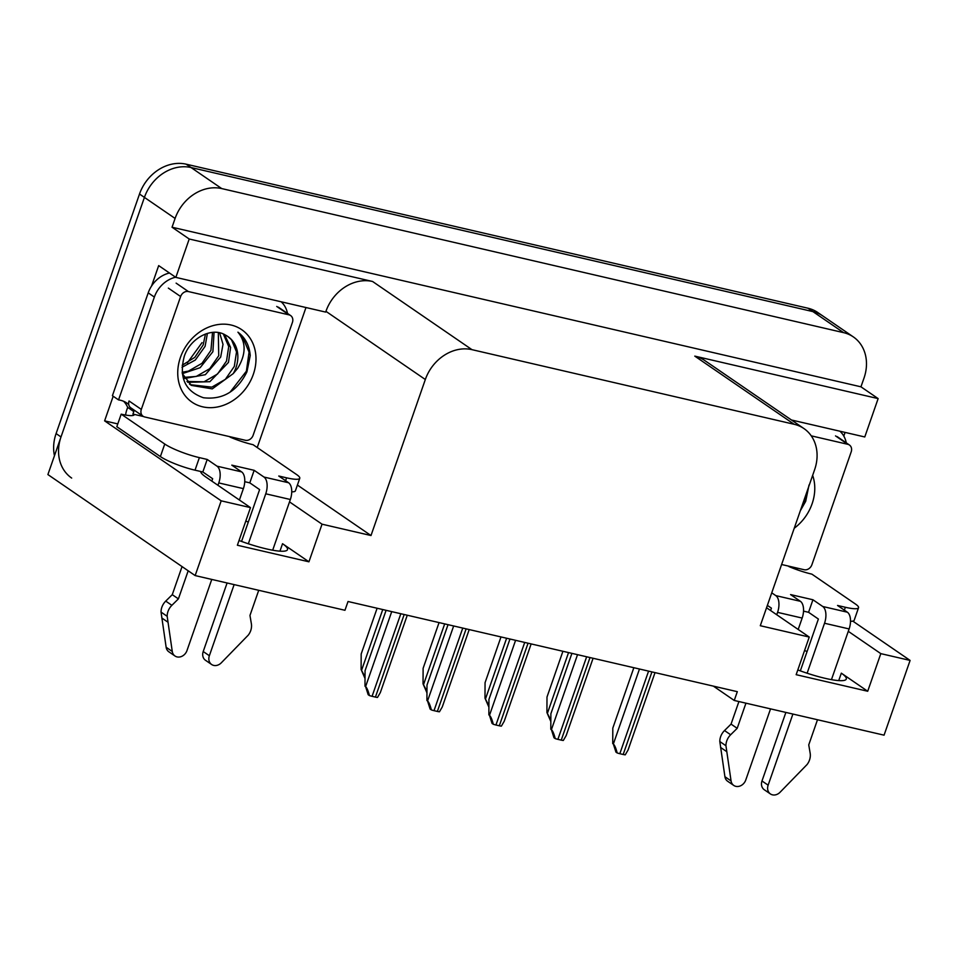 <?xml version="1.0" encoding="UTF-8"?>
<svg xmlns="http://www.w3.org/2000/svg" width="958" height="958" viewBox="0 0 958 958"><rect width="100%" height="100%" fill="white"/><g stroke="black" fill="none" stroke-linecap="round" stroke-linejoin="round"><path stroke-width="1.44" d="M200.653 471.48A43.134 7.401 19.2 0 0 205.683 476.892L250.481 507.608L221.19 500.83L195.157 575.578L47.9 474.569L144.418 197.396A40.44 33.722 -55.6 0 1 191.061 167.542L812.899 311.601A40.44 33.722 -55.6 0 1 822.671 315.877A40.44 33.722 -55.6 0 0 812.899 311.601L191.061 167.542A40.44 33.722 -55.6 0 0 144.418 197.396L61.001 436.944A40.44 33.722 -55.6 0 0 71.67 478.066M713.375 686.132L734.259 700.466L884.066 735.169L910.1 660.421L880.809 653.631L867.709 691.257L841.328 673.163A43.134 7.401 -160.8 0 1 846.285 679.054A43.134 7.401 -160.8 0 1 797.798 669.941M117.786 423.915L104.614 420.861L113.188 396.241M305.973 307.53L257.223 447.53M151.556 286.047L158.681 265.606L175.853 277.389L325.672 312.092L325.936 311.338A40.44 33.722 124.4 0 1 372.578 281.484L189.217 239.009L175.853 277.389M845.076 432.405L843.806 436.07M797.775 568.25L797.236 569.806M791.428 419.987L864.775 436.968L878.139 398.6L694.79 356.125A40.44 33.722 124.4 0 1 704.561 360.4L803.954 428.573A40.44 33.722 124.4 0 0 794.182 424.298L471.971 349.658A40.44 33.722 124.4 0 0 425.328 379.512L370.997 535.534L297.411 485.059M860.955 386.816L172.045 227.226L175.098 218.448A40.44 33.722 -55.6 0 1 221.741 188.582L843.579 332.642A40.44 33.722 -55.6 0 1 853.35 336.917A40.44 33.722 -55.6 0 1 864.02 378.039L860.955 386.816L878.139 398.6M910.1 660.421L852.812 621.119M221.19 500.83L104.614 420.861M189.217 239.009L172.045 227.226M195.157 575.578L344.964 610.282L348.029 601.504L737.313 691.676L734.259 700.466M766.544 607.755L809.259 637.058L760.293 625.718L814.623 469.695A40.44 33.722 124.4 0 0 803.954 428.573M370.997 535.534L322.032 524.182L289.508 501.884M880.809 653.631L848.285 631.322M250.481 507.608L237.38 545.234L308.931 561.807L322.032 524.182M867.709 691.257L796.158 674.683L809.259 637.058M804.576 650.482A43.134 7.401 -160.8 0 1 807.067 651.56M248.29 522.11A43.134 7.401 19.2 0 0 245.799 521.032M239.021 540.504A43.134 7.401 19.2 0 0 287.508 549.617A43.134 7.401 19.2 0 0 282.538 543.713L279.952 551.161M308.931 561.807L282.538 543.713M54.462 455.745A40.44 33.722 -55.6 0 1 56.091 433.579L139.509 194.031A40.44 33.722 -55.6 0 1 186.151 164.177L807.989 308.225A40.44 33.722 -55.6 0 1 817.761 312.5L853.35 336.917M365.022 678.48L361.106 669.486L365.034 676.911M377.117 608.234L361.178 654.003L361.106 669.486M369.429 695.568L368.183 694.706L365.597 686.635C366.902 687.724 368.171 690.706 369.429 695.568A6.742 1.162 -160.8 0 0 372.075 696.31L375.428 697.089A6.742 1.162 -160.8 0 0 377.5 697.436L380.326 692.598L407.27 615.228M386.098 610.318L365.058 670.732L364.986 686.215M426.957 692.826L423.041 683.832L426.969 691.257M439.051 622.592L423.113 668.349L423.041 683.832M488.903 707.172L484.988 698.178L488.903 705.615M500.986 636.938L485.059 682.695L484.988 698.178M550.838 721.518L546.922 712.536L550.85 719.961M562.921 651.284L546.994 697.041L546.922 712.536M431.363 709.914L430.118 709.052L427.543 700.981C428.837 702.082 430.118 705.052 431.363 709.914A6.742 1.162 -160.8 0 0 434.01 710.656L437.363 711.435A6.742 1.162 -160.8 0 0 439.447 711.782L442.273 706.944L469.204 629.574M448.033 624.664L426.993 685.078L426.921 700.561M493.298 724.26L492.053 723.41L489.478 715.339C490.771 716.428 492.053 719.398 493.298 724.26A6.742 1.162 -160.8 0 0 495.945 725.002L499.31 725.781A6.742 1.162 -160.8 0 0 501.381 726.128L504.207 721.29L531.151 643.92M509.967 639.022L488.939 699.424L488.867 714.908M555.233 738.606L553.987 737.756L551.413 729.685C552.718 730.774 553.987 733.744 555.233 738.606A6.742 1.162 -160.8 0 0 557.891 739.348L561.244 740.127A6.742 1.162 -160.8 0 0 563.316 740.474L566.142 735.636L593.086 658.266M571.914 653.368L550.874 713.77L550.802 729.266M617.18 752.952L615.934 752.102L613.348 744.031C614.653 745.12 615.922 748.102 617.18 752.952A6.742 1.162 -160.8 0 0 619.826 753.695L623.179 754.473A6.742 1.162 -160.8 0 0 625.251 754.832L628.077 749.982L655.021 672.624M633.849 667.714L612.809 728.116L612.737 743.612M788.195 566.034L789.093 566.645A26.956 4.622 -160.8 0 0 811.893 574.153L855.446 604.031A26.956 4.622 -160.8 0 1 858.548 607.719A26.956 4.622 -160.8 0 1 845.363 607.276L837.531 605.456L847.351 612.198L822.754 606.498A13.484 7.077 103 0 1 824.527 623.251L807.127 673.211M792.901 714.045L768.136 785.177L761.993 780.974L785.871 712.417M822.754 606.498L812.935 599.768L790.578 594.583L800.397 601.313L775.8 595.613L771.741 592.834M800.337 670.875L818.383 619.036L808.576 612.306L812.935 599.768M808.576 612.306L803.534 611.132M839.927 431.22A26.956 22.477 -55.6 0 1 846.261 442.847M858.548 607.719L854.189 620.269A26.956 4.622 -160.8 0 1 850.512 621.275M770.603 610.545L771.43 608.162L767.37 605.372M745.947 703.172L737.193 728.32L731.05 724.116L738.917 701.543M775.8 595.613A13.484 7.077 103 0 1 777.573 612.366L776.734 614.749M770.543 708.872L745.767 780.004A8.61 7.173 -55.6 0 1 733.768 785.44L727.625 781.237A8.61 7.173 124.4 0 1 724.919 776.71L719.817 741.54A13.484 11.245 -55.6 0 1 724.523 730.547L731.05 724.116M737.193 728.32L730.655 734.762L724.523 730.547M719.817 741.54L725.948 745.743L731.062 780.914A8.61 7.173 -55.6 0 0 733.768 785.44M798.194 629.466L802.157 618.066A13.484 7.077 -77 0 0 800.397 601.313M725.948 745.743A13.484 11.245 -55.6 0 1 730.655 734.762M720.56 747.42L726.703 751.623M831.46 679.641L849.123 628.939A13.484 7.077 -77 0 0 847.351 612.198M761.993 780.974A8.61 7.173 124.4 0 0 764.268 789.727L770.4 793.931A8.61 7.173 -55.6 0 0 780.063 792.266L807.067 764.532A13.484 11.245 -55.6 0 0 810.157 753.18L808.744 744.893L817.497 719.745M770.4 793.931A8.61 7.173 -55.6 0 1 768.136 785.177M229.417 436.597L230.315 437.207A26.956 4.622 -160.8 0 0 253.104 444.716L296.669 474.593A26.956 4.622 -160.8 0 1 299.77 478.281A26.956 4.622 -160.8 0 1 286.586 477.826L278.754 476.018L288.574 482.748L263.977 477.048A13.484 7.077 103 0 1 265.749 493.801L248.338 543.773M234.123 584.608L209.359 655.739L203.216 651.524L227.094 582.979M263.977 477.048L254.157 470.318L231.8 465.145L241.62 471.875L217.023 466.175L207.203 459.445L199.384 457.625A26.956 4.622 -160.8 0 1 164.752 444.033L121.187 414.155L116.816 426.693L160.381 456.571A26.956 4.622 -160.8 0 0 195.013 470.174L202.833 471.983L207.203 459.445M241.56 541.426L259.606 489.598L249.798 482.856L254.157 470.318M249.798 482.856L244.757 481.694M281.137 301.77A26.956 22.477 -55.6 0 1 287.484 313.41M123.654 401.306A26.956 22.477 -55.6 0 1 127.677 407.366L133.809 411.581L132.934 414.084L134.168 414.934A26.956 4.622 -160.8 0 1 121.187 414.155M169.482 273.018A26.956 22.477 124.4 0 0 148.215 292.861L112.409 395.702L118.541 399.905A26.956 22.477 -55.6 0 1 126.935 403.102A26.956 22.477 -55.6 0 1 128.731 404.504M132.455 408.97A26.956 22.477 -55.6 0 1 133.809 411.581M148.215 292.861L154.358 297.064L118.541 399.905M154.358 297.064A26.956 22.477 -55.6 0 1 175.625 277.221M127.677 407.366L126.803 409.868A13.484 7.077 103 0 0 125.594 415.054M143.592 416.55L132.934 414.084M299.77 478.281L295.399 490.819A26.956 4.622 -160.8 0 1 291.735 491.837M211.826 481.096L212.652 478.713L202.833 471.983M188.187 570.8L178.404 598.882L172.272 594.667L182.056 566.585M217.023 466.175A13.484 7.077 103 0 1 218.783 482.928L217.957 485.311M211.766 579.422L186.99 650.554A8.61 7.173 -55.6 0 1 174.991 656.002L168.847 651.787A8.61 7.173 124.4 0 1 166.141 647.261L161.04 612.09A13.484 11.245 -55.6 0 1 165.734 601.109L172.272 594.667M178.404 598.882L171.877 605.312L165.734 601.109M161.04 612.09L167.171 616.305L172.272 651.476A8.61 7.173 -55.6 0 0 174.991 656.002M239.416 500.028L243.38 488.628A13.484 7.077 -77 0 0 241.62 471.875M167.171 616.305A13.484 11.245 -55.6 0 1 171.877 605.312M161.782 617.97L167.925 622.185M272.683 550.203L290.346 499.501A13.484 7.077 -77 0 0 288.574 482.748M203.216 651.524A8.61 7.173 124.4 0 0 205.491 660.278L211.622 664.493A8.61 7.173 -55.6 0 0 221.286 662.828L248.29 635.094A13.484 11.245 -55.6 0 0 251.367 623.73L249.966 615.455L258.72 590.296M211.622 664.493A8.61 7.173 -55.6 0 1 209.359 655.739M812.647 475.336A43.948 36.655 -55.6 0 1 812.097 503.8A43.948 36.655 -55.6 0 1 794.23 528.253M800.289 510.83L805.702 501.297L809.019 485.011M811.246 435.842L847.794 444.308A6.742 5.616 -55.6 0 1 849.423 445.015A6.742 5.616 -55.6 0 1 851.195 451.865L811.893 564.741A6.742 5.616 -55.6 0 1 804.121 569.723L781.596 564.501M800.996 508.818L805.163 500.639L807.929 488.915M202.042 342.629L187.277 362.962M253.319 374.362A43.948 36.655 -55.6 0 1 202.629 406.815A43.948 36.655 -55.6 0 1 180.415 357.466A43.948 36.655 -55.6 0 1 231.106 325.025A43.948 36.655 -55.6 0 1 253.319 374.362M184.307 356.22C178.751 377.524 185.133 391.367 203.455 397.75C222.711 399.989 237.201 391.355 246.924 371.848L250.242 355.562C249.367 345.443 245.272 337.647 237.931 332.175C246.206 342.138 246.146 354.161 237.74 368.243L233.249 373.596A30.476 25.411 124.4 0 0 236.003 367.561A30.476 25.411 124.4 0 0 227.968 336.581A30.476 25.411 124.4 0 0 225.477 335.108C212.161 326.594 190.367 337.875 184.307 356.22M182.248 373.512L191.408 385.403L212.269 388.888L233.249 373.596M190.45 384.709L211.826 387.14L225.346 379.356L234.315 366.399L236.518 351.885L231.525 339.815L227.896 336.521M186.966 381.452L204.042 381.799L217.55 374.003L226.519 361.058L228.722 346.545L223.334 334.019M187.78 382.338L209.862 381.703L228.471 362.399L230.615 347.419L224.567 334.605M184.056 377.368L196.246 376.446L209.754 368.662L218.735 355.717L218.304 332.558M184.726 378.47L205.359 374.686L220.675 357.047L223.01 344.341L219.621 332.809M182.116 372.255L188.451 371.105L201.97 363.321L210.94 350.365L212.52 332.378M182.307 373.656L200.15 367.68L212.892 351.706L214.065 332.282M182.188 365.261L194.821 357.358L203.144 345.024L205.479 334.019M182.02 367.261L195.288 360.052L205.096 346.365L207.407 333.372M180.619 296.525A6.742 5.616 -55.6 0 1 188.391 291.555L289.017 314.859A6.742 5.616 -55.6 0 1 290.645 315.577A6.742 5.616 -55.6 0 1 292.418 322.427L253.116 435.303A6.742 5.616 -55.6 0 1 245.344 440.273L144.718 416.969A6.742 5.616 -55.6 0 1 143.089 416.263A6.742 5.616 -55.6 0 1 141.317 409.401L180.619 296.525L168.345 288.107M143.089 416.263L130.815 407.845A6.742 5.616 -55.6 0 1 129.043 400.983L141.317 409.401M230.052 392.205L246.386 371.189L249.056 352.125L242.35 336.246L237.931 332.175M841.328 673.163L838.729 680.599M843.579 332.642L807.989 308.225M221.741 188.582L186.151 164.177M175.098 218.448L139.509 194.031M471.971 349.658L372.578 281.484M794.182 424.298L694.79 356.125M425.328 379.512L325.936 311.338M56.091 433.579L61.001 436.944M382.745 609.539L361.717 669.905M391.726 611.623L365.597 686.635M400.827 613.731L372.075 696.31M404.18 614.509L375.428 697.089M444.68 623.886L423.652 684.251M506.614 638.244L485.598 698.598M568.549 652.59L547.533 712.956M453.661 625.969L427.543 700.981M462.762 628.077L434.01 710.656M466.127 628.855L437.363 711.435M515.596 640.315L489.478 715.339M524.709 642.435L495.945 725.002M528.062 643.201L499.31 725.781M577.53 654.673L551.413 729.685M586.643 656.781L557.891 739.348M589.996 657.559L561.244 740.127M639.477 669.019L613.348 744.031M648.578 671.127L619.826 753.695M651.931 671.905L623.179 754.473M844.357 610.138L845.363 607.276M777.573 612.366L802.157 618.066M824.527 623.251L849.123 628.939M724.919 776.71L731.062 780.914M285.58 480.7L286.586 477.826M199.384 457.625L195.013 470.174M164.752 444.033L160.381 456.571M218.783 482.928L243.38 488.628M265.749 493.801L290.346 499.501M166.141 647.261L172.272 651.476M847.794 444.308L835.52 435.89M188.391 291.555L176.116 283.137M289.017 314.859L276.742 306.44M849.423 445.015L837.148 436.597M191.408 385.403L189.456 384.062M290.645 315.577L278.371 307.159"/></g></svg>

